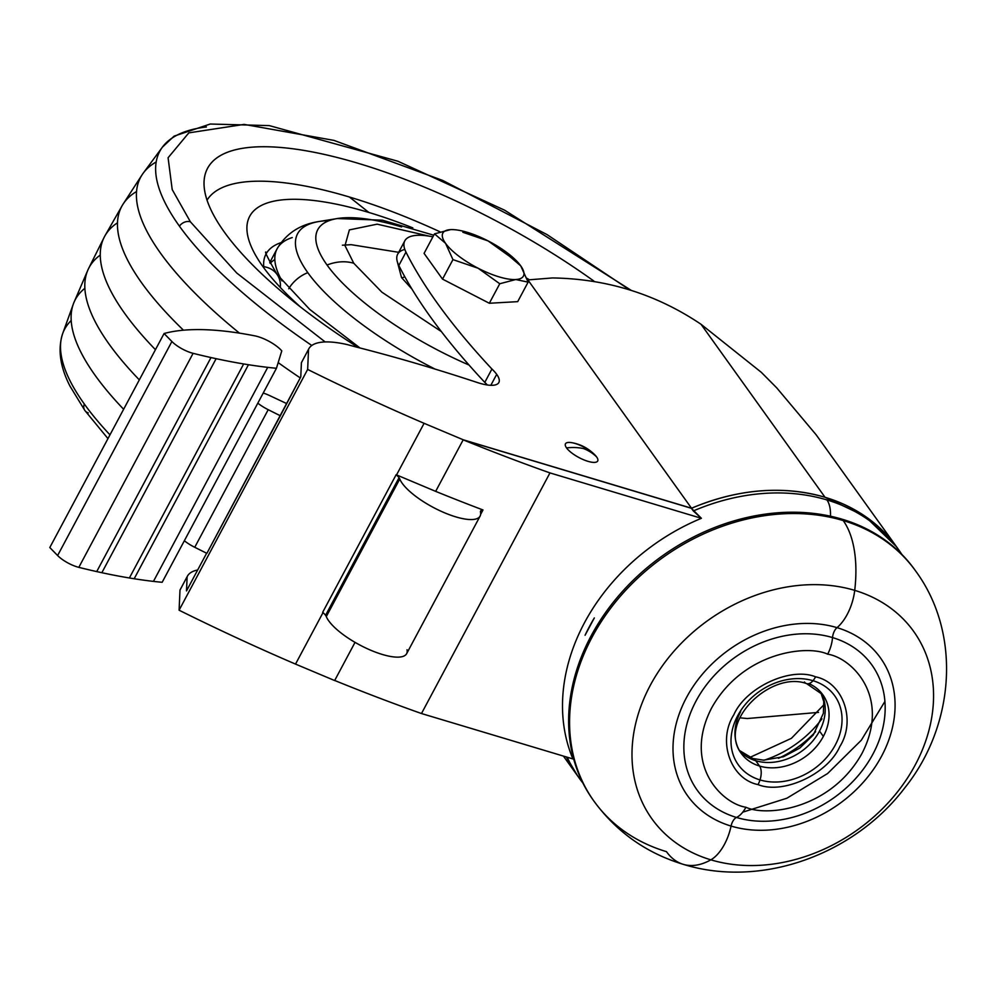 <?xml version="1.0" encoding="UTF-8"?>
<svg xmlns="http://www.w3.org/2000/svg" width="996" height="996" viewBox="0 0 996 996"><rect width="100%" height="100%" fill="white"/><g stroke="black" fill="none" stroke-linecap="round" stroke-linejoin="round"><path stroke-width="1.49" d="M358.323 347.554A283.711 89.553 -151.9 0 1 224.249 231.956A283.711 89.553 -151.9 0 0 358.323 347.554A283.711 89.553 -151.9 0 1 224.249 231.956A283.711 89.553 -151.9 0 1 205.686 195.54A283.711 89.553 -151.9 0 1 323.065 154.143A283.711 89.553 -151.9 0 1 593.902 281.084A283.711 89.553 -151.9 0 0 293.646 148.877A283.711 89.553 -151.9 0 0 224.249 231.956A283.711 89.553 -151.9 0 1 293.646 148.877A283.711 89.553 -151.9 0 1 593.902 281.084M207.044 200.146A269.244 84.984 -151.9 0 1 349.422 197.021A269.244 84.984 -151.9 0 0 207.044 200.146A269.244 84.984 -151.9 0 1 349.422 197.021A269.244 84.984 -151.9 0 1 440.02 231.807A269.244 84.984 -151.9 0 0 349.422 197.021L368.856 212.459A223.926 70.679 -151.9 0 1 412.805 227.885A223.926 70.679 -151.9 0 0 368.856 212.459A223.926 70.679 -151.9 0 1 412.805 227.885M526.847 278.233A269.244 84.984 -151.9 0 1 529.262 279.714A269.244 84.984 -151.9 0 0 526.847 278.233A269.244 84.984 -151.9 0 1 529.262 279.714M411.933 289.052L401.525 277.56L411.933 289.052L401.525 277.56L397.217 261.338L401.525 277.56A2.739 2.191 144.4 0 0 404.637 276.49A2.739 2.191 144.4 0 1 401.525 277.56L397.217 261.338M123.629 409.269A338.54 106.858 -151.9 0 1 84.872 288.305A338.54 106.858 -151.9 0 0 123.629 409.269A338.54 106.858 -151.9 0 1 73.318 304.079A338.54 106.858 -151.9 0 1 74.078 302.174L87.797 270.24A341.479 107.792 -151.9 0 1 88.607 268.484L104.082 237.459A342.45 108.091 -151.9 0 1 104.978 235.766L122.159 205.649A341.479 107.792 -151.9 0 1 123.168 204.006L142.067 174.835A338.54 106.858 -151.9 0 1 143.25 173.13L162.373 147.196L174.076 136.153L210.243 124.027L269.306 125.608L397.89 161.228L504.574 210.168L631.427 290.483M139.328 379.874A341.479 107.792 -151.9 0 1 100.26 255.063A341.479 107.792 -151.9 0 0 139.328 379.874A341.479 107.792 -151.9 0 1 87.797 270.24M155.451 349.683A342.45 108.091 -151.9 0 1 117.491 222.793A342.45 108.091 -151.9 0 0 155.451 349.683A342.45 108.091 -151.9 0 1 104.082 237.459M183.463 330.199A341.479 107.792 -151.9 0 1 136.552 191.518A341.479 107.792 -151.9 0 0 183.463 330.199A341.479 107.792 -151.9 0 1 122.159 205.649M300.232 377.895A338.54 106.858 -151.9 0 1 278.183 362.619A338.54 106.858 -151.9 0 0 300.232 377.895A338.54 106.858 -151.9 0 1 278.183 362.619M239.476 333.137A338.54 106.858 -151.9 0 1 156.185 161.962A338.54 106.858 -151.9 0 0 239.476 333.137A338.54 106.858 -151.9 0 1 142.067 174.835M896.836 547.215L816.21 434.866L776.594 387.705L761.318 372.33L701.047 324.285C656.426 294.243 606.913 278.793 552.481 277.946L527.88 279.913L691.51 508.221C738.098 488.824 782.595 485.177 825.012 497.253L864.802 516.04L896.425 546.63M487.33 384.979A36.528 11.529 28.1 0 0 484.791 382.389A36.528 11.529 28.1 0 1 487.33 384.979A36.528 11.529 28.1 0 0 484.791 382.389A730.566 230.599 -151.9 0 1 398.836 265.484L405.97 252.1A73.057 23.057 28.1 0 1 432.899 236.824A73.057 23.057 28.1 0 0 404.812 240.833A73.057 23.057 28.1 0 0 405.97 252.1A730.566 230.599 28.1 0 0 491.924 369.018A36.528 11.529 -151.9 0 1 496.693 374.347A36.528 11.529 -151.9 0 1 498.847 382.539A36.528 11.529 -151.9 0 1 477.37 382.526A913.17 288.242 28.1 0 0 356.991 347.218L347.504 344.653A91.321 28.822 28.1 0 0 308.772 348.861A91.321 28.822 28.1 0 0 308.548 349.31L307.652 369.429A776.22 245.016 28.1 0 0 424.097 423.312L463.215 439.771A773.705 244.219 28.1 0 0 463.352 439.821L691.51 508.221A196.337 156.945 144.4 0 0 691.398 508.271L693.316 510.948A196.337 156.945 -35.6 0 1 826.929 499.93A196.337 156.945 -35.6 0 1 898.766 549.892L901.903 554.473M813.01 680.704A59.274 47.385 -35.6 0 1 835.32 744.946A59.274 47.385 -35.6 0 1 760.023 779.93A59.274 47.385 -35.6 0 1 737.725 715.688A59.274 47.385 -35.6 0 1 813.01 680.704A59.274 47.385 -35.6 0 1 835.32 744.946A59.274 47.385 -35.6 0 1 760.023 779.93A16.434 8.404 106.7 0 1 758.031 784.599C730.454 779.034 717.22 740.924 733.803 714.829C745.817 687.365 790.475 666.61 815.575 676.819C843.151 682.397 856.386 720.506 839.802 746.602C827.788 774.054 783.13 794.82 758.031 784.599C730.454 779.034 717.22 740.924 733.803 714.829C745.817 687.365 790.475 666.61 815.575 676.819C843.151 682.397 856.386 720.506 839.802 746.602C827.788 774.054 783.13 794.82 758.031 784.599C730.454 779.034 717.22 740.924 733.803 714.829C745.817 687.365 790.475 666.61 815.575 676.819C843.151 682.397 856.386 720.506 839.802 746.602C827.788 774.054 783.13 794.82 758.031 784.599A16.434 8.404 106.7 0 0 760.023 779.93A59.274 47.385 -35.6 0 1 737.725 715.688A59.274 47.385 -35.6 0 1 813.01 680.704A16.434 8.404 -73.3 0 0 815.575 676.819A16.434 8.404 -73.3 0 1 813.01 680.704A59.274 47.385 -35.6 0 1 835.32 744.946A59.274 47.385 -35.6 0 1 760.023 779.93A59.274 47.385 -35.6 0 1 737.725 715.688A59.274 47.385 -35.6 0 1 813.01 680.704A13.695 6.997 -73.3 0 1 804.457 681.986A13.695 6.997 -73.3 0 0 813.01 680.704M563.425 756.088L577.68 775.971L566.45 756.997A196.337 156.945 -35.6 0 0 578.664 777.328A196.337 156.945 -35.6 0 1 566.463 756.997A196.337 156.945 -35.6 0 0 577.705 776.009L576.311 774.017M818.525 712.389L747.286 718.527L818.525 712.389L747.286 718.527L739.928 717.817M184.347 540.753A21.003 6.636 28.1 0 0 194.743 547.29L206.869 553.353L280.337 415.768L268.21 409.692L194.743 547.29L206.869 553.353L280.337 415.768L268.21 409.692L194.743 547.29A21.003 6.636 28.1 0 1 184.347 540.753A21.003 6.636 28.1 0 0 194.743 547.29L206.869 553.353L300.78 376.874L301.415 362.693L308.548 349.31L307.652 369.429A776.22 245.016 28.1 0 0 424.097 423.312L396.545 474.905A776.22 245.016 28.1 0 1 396.134 474.731A13.695 4.32 -151.9 0 1 399.035 477.719L325.568 615.304A13.695 4.32 -151.9 0 0 322.667 612.316L396.134 474.731A13.695 4.32 -151.9 0 1 399.035 477.719L325.568 615.304A13.695 4.32 -151.9 0 0 322.667 612.316L396.134 474.731L322.667 612.316A13.695 4.32 -151.9 0 1 325.568 615.304A13.695 4.32 -151.9 0 1 326.302 616.599A45.654 14.417 28.1 0 0 366.976 648.57A45.654 14.417 28.1 0 0 406.642 653.675L480.109 516.09A45.654 14.417 28.1 0 0 480.508 512.168A13.695 4.32 -151.9 0 1 480.632 510.998A13.695 4.32 -151.9 0 1 482.985 509.964A773.705 244.219 -151.9 0 1 435.663 491.364L463.215 439.771A773.705 244.219 28.1 0 0 463.352 439.821L691.398 508.271A196.337 156.945 144.4 0 1 691.51 508.221C738.098 488.824 782.595 485.177 825.012 497.253L865.4 516.438L896.263 546.418L865.4 516.438L825.012 497.253A7.993 4.084 -73.3 0 1 825.037 497.29A196.337 156.945 -35.6 0 1 897.807 548.584A196.337 156.945 -35.6 0 0 825.037 497.29A7.993 4.084 -73.3 0 0 825.012 497.253L701.047 324.298L825.012 497.253C782.595 485.177 738.098 488.824 691.51 508.221A196.337 156.945 144.4 0 0 691.398 508.271L691.423 508.309A196.337 156.945 -35.6 0 1 825.037 497.29A196.337 156.945 -35.6 0 1 896.873 547.252L895.429 545.285M404.812 240.833L397.665 254.204A73.057 23.057 -151.9 0 0 398.836 265.484A730.566 230.599 -151.9 0 0 484.791 382.389A730.566 230.599 -151.9 0 1 398.836 265.484L405.97 252.1A730.566 230.599 28.1 0 0 491.924 369.018L484.791 382.389L491.924 369.018A36.528 11.529 -151.9 0 1 496.693 374.347A36.528 11.529 -151.9 0 1 477.37 382.526A913.17 288.242 28.1 0 0 356.991 347.218L347.504 344.653A91.321 28.822 28.1 0 0 308.548 349.31L307.652 369.429A776.22 245.016 28.1 0 0 424.097 423.312L396.545 474.905A776.22 245.016 28.1 0 1 396.134 474.731A13.695 4.32 -151.9 0 1 399.035 477.719A13.695 4.32 -151.9 0 1 399.77 479.014A45.654 14.417 28.1 0 0 440.444 510.973A45.654 14.417 28.1 0 0 480.109 516.09M594.089 801.319L593.143 799.987A197.768 158.09 -35.6 0 1 591.076 635.971A197.768 158.09 -35.6 0 1 842.267 519.252A197.768 158.09 -35.6 0 1 914.614 569.575L915.573 570.895C962.049 633.991 954.442 726.059 904.729 787.923C854.219 854.506 761.567 888.581 683.231 864.329C646.416 853.124 616.711 832.121 594.089 801.319L594.089 801.319A197.768 158.09 -35.6 0 1 592.022 637.303A197.768 158.09 -35.6 0 1 843.214 520.572A197.768 158.09 -35.6 0 1 915.573 570.895M815.624 731.674A96.799 77.377 -35.6 0 1 778.461 758.317A96.799 77.377 -35.6 0 0 815.624 731.674A96.799 77.377 -35.6 0 1 778.461 758.317M424.097 423.312L396.545 474.905L435.663 491.364L463.215 439.771L424.097 423.312L463.215 439.771A773.705 244.219 28.1 0 0 463.352 439.821L463.302 439.896A773.705 244.219 28.1 0 0 549.966 472.913L421.482 713.534A773.705 244.219 -151.9 0 1 334.818 680.517L335.652 680.853L334.781 680.592A773.705 244.219 -151.9 0 1 334.656 680.542L295.526 664.095A776.22 245.016 -151.9 0 1 179.093 610.212L179.99 590.093A91.321 28.822 -151.9 0 1 180.214 589.644L187.36 576.273A91.321 28.822 28.1 0 0 187.136 576.721L186.501 590.902L206.62 553.228M527.88 279.913L552.481 277.946C606.913 278.793 656.426 294.243 701.047 324.285L761.318 372.33L776.594 387.705L816.21 434.866L826.717 449.482L816.21 434.866L776.594 387.705L761.318 372.33L701.047 324.285C656.426 294.243 606.913 278.793 552.481 277.946L527.88 279.913A730.728 230.649 28.1 0 0 527.32 279.602A730.728 230.649 28.1 0 1 527.88 279.913L691.51 508.221L463.352 439.821L691.51 508.221L527.88 279.913A730.728 230.649 28.1 0 0 527.32 279.602M517.696 301.651L489.335 303.257L442.523 279.117L424.072 253.37L434.493 233.848L445.536 243.31L452.943 259.607L442.523 279.117L424.072 253.37L434.493 233.848L445.536 243.31A45.654 14.417 -151.9 0 1 450.491 229.64L434.493 233.848L424.072 253.37L442.523 279.117L489.335 303.257L442.523 279.117L452.943 259.607L478.167 268.26L499.755 283.748L489.335 303.257L517.696 301.651L489.335 303.257L499.755 283.748L515.766 279.527L528.117 282.142L517.696 301.651L528.117 282.142L520.721 265.845A45.654 14.417 -151.9 0 1 515.766 279.527A45.654 14.417 -151.9 0 1 478.167 268.26A45.654 14.417 -151.9 0 1 445.536 243.31L452.943 259.607L478.167 268.26L499.755 283.748L515.766 279.527L528.117 282.142L520.721 265.845L509.666 256.395L488.077 240.908A45.654 14.417 -151.9 0 1 519.962 264.836A45.654 14.417 -151.9 0 1 520.721 265.845L509.666 256.395L488.077 240.908L462.854 232.255L488.077 240.908A45.654 14.417 -151.9 0 1 520.721 265.845A45.654 14.417 -151.9 0 1 515.766 279.527A45.654 14.417 -151.9 0 1 478.167 268.26A45.654 14.417 -151.9 0 1 445.536 243.31A45.654 14.417 -151.9 0 1 450.491 229.64A45.654 14.417 -151.9 0 1 454.114 229.678A45.654 14.417 -151.9 0 1 488.077 240.908A45.654 14.417 -151.9 0 1 520.721 265.845A45.654 14.417 -151.9 0 1 515.766 279.527L528.117 282.142L517.696 301.651M335.652 680.853L334.781 680.592A773.705 244.219 -151.9 0 1 334.656 680.542L295.526 664.095L323.015 612.615L295.526 664.095A776.22 245.016 -151.9 0 1 179.093 610.212L307.652 369.429L179.093 610.212L179.99 590.093L187.136 576.721L186.501 590.902L187.136 576.721L179.99 590.093A91.321 28.822 -151.9 0 1 180.463 589.209A91.321 28.822 -151.9 0 0 179.99 590.093L187.136 576.721A91.321 28.822 28.1 0 1 197.656 569.998A91.321 28.822 28.1 0 0 187.36 576.273M463.352 439.821L463.302 439.896A773.705 244.219 28.1 0 0 549.966 472.913L701.396 518.306A193.411 154.604 144.4 0 0 572.912 758.927L421.482 713.534A773.705 244.219 -151.9 0 1 334.818 680.517L334.781 680.592A773.705 244.219 -151.9 0 1 334.656 680.542L355.037 642.358L334.656 680.542L295.526 664.095A776.22 245.016 -151.9 0 1 179.093 610.212L179.99 590.093M257.815 403.168A21.003 6.636 -151.9 0 0 268.21 409.692A21.003 6.636 -151.9 0 1 257.815 403.168A21.003 6.636 -151.9 0 0 268.21 409.692L280.337 415.768L300.78 376.874L301.415 362.693A91.321 28.822 -151.9 0 1 301.639 362.245L308.772 348.861M326.302 616.599L399.77 479.014A13.695 4.32 -151.9 0 0 399.035 477.719A13.695 4.32 -151.9 0 1 399.77 479.014L326.302 616.599A45.654 14.417 28.1 0 0 372.18 650.836A45.654 14.417 28.1 0 0 407.04 649.765A45.654 14.417 28.1 0 1 372.18 650.836A45.654 14.417 28.1 0 1 326.302 616.599A13.695 4.32 -151.9 0 0 325.568 615.304A13.695 4.32 -151.9 0 1 326.302 616.599L399.77 479.014A45.654 14.417 28.1 0 0 445.635 513.251A45.654 14.417 28.1 0 0 480.508 512.168A13.695 4.32 -151.9 0 1 482.985 509.964L480.632 514.384L482.985 509.964A773.705 244.219 -151.9 0 1 435.663 491.364L463.215 439.771M463.302 439.896A773.705 244.219 28.1 0 0 549.966 472.913L701.396 518.306L693.316 510.948A196.337 156.945 -35.6 0 1 826.929 499.93A29.681 15.177 -73.3 0 1 830.465 516.189A29.681 15.177 -73.3 0 0 826.929 499.93A196.337 156.945 -35.6 0 0 693.316 510.948L691.423 508.309A196.337 156.945 -35.6 0 1 825.037 497.29A196.337 156.945 -35.6 0 0 691.423 508.309L463.302 439.896L691.398 508.271M594.326 617.943L585.075 635.261A189.775 151.703 -35.6 0 1 594.326 617.943L585.075 635.261A189.775 151.703 -35.6 0 1 594.326 617.943L585.075 635.261A189.775 151.703 -35.6 0 1 594.326 617.943L585.075 635.261M286.549 403.517L269.879 395.686A21.003 6.636 28.1 0 0 263.218 393.034A21.003 6.636 28.1 0 1 269.879 395.686A21.003 6.636 28.1 0 0 263.218 393.034M164.079 333.523L49.8 547.539L57.619 555.531L171.897 341.516L164.079 333.523L49.8 547.539L164.079 333.523L171.897 341.516L164.079 333.523A320.202 101.069 28.1 0 1 170.714 331.967A320.202 101.069 28.1 0 0 164.079 333.523A320.202 101.069 28.1 0 1 170.714 331.967A316.74 99.974 28.1 0 1 177.574 330.846A316.74 99.974 28.1 0 0 170.714 331.967A316.74 99.974 28.1 0 1 177.574 330.846A321.048 101.343 28.1 0 1 182.343 330.299A321.048 101.343 28.1 0 0 177.574 330.846A321.048 101.343 28.1 0 1 182.343 330.299A319.616 100.882 28.1 0 1 254.864 335.864A319.616 100.882 28.1 0 0 182.343 330.299A319.616 100.882 28.1 0 1 254.864 335.864A21.003 6.623 28.1 0 1 260.603 337.507A21.003 6.623 28.1 0 0 254.864 335.864A21.003 6.623 28.1 0 1 260.603 337.507A21.003 6.636 28.1 0 1 281.781 350.866L276.44 368.283L281.781 350.866A21.003 6.636 28.1 0 0 260.603 337.507A21.003 6.636 28.1 0 1 281.781 350.866L276.44 368.283L162.161 582.299A456.604 144.121 28.1 0 1 153.446 581.39A456.604 144.121 28.1 0 0 162.161 582.299L276.44 368.283A456.604 144.121 -151.9 0 1 267.725 367.362L153.446 581.39A456.604 144.121 28.1 0 0 162.161 582.299L276.44 368.283A456.604 144.121 -151.9 0 1 267.725 367.362L153.446 581.39A456.28 144.022 28.1 0 1 134.186 578.751A456.28 144.022 28.1 0 0 153.446 581.39A456.28 144.022 28.1 0 1 134.186 578.751L129.393 577.979L134.186 578.751L248.465 364.723A456.28 144.022 28.1 0 0 267.725 367.362L153.446 581.39M57.619 555.531L171.897 341.516A18.264 5.764 28.1 0 0 193.1 353.331L78.821 567.359A18.264 5.764 28.1 0 1 57.619 555.531A18.264 5.764 28.1 0 0 78.821 567.359A18.264 5.764 28.1 0 1 57.619 555.531L49.8 547.539L57.619 555.531L171.897 341.516A18.264 5.764 28.1 0 0 193.1 353.331A456.467 144.084 28.1 0 0 211.003 357.564L216.132 358.685A456.33 144.047 28.1 0 0 243.671 363.951L248.465 364.723A456.28 144.022 28.1 0 0 267.725 367.362A456.604 144.121 -151.9 0 0 276.44 368.283M171.897 341.516A18.264 5.764 28.1 0 0 193.1 353.331L78.821 567.359A456.467 144.084 28.1 0 0 96.724 571.592L101.853 572.712A456.33 144.047 28.1 0 0 129.393 577.979L134.186 578.751L248.465 364.723A456.28 144.022 28.1 0 0 267.725 367.362M566.55 447.914A18.264 5.764 -151.9 0 1 572.949 442.909C580.942 444.49 588.051 448.287 594.276 454.3A18.264 5.764 -151.9 0 1 596.616 456.927A18.264 5.764 -151.9 0 1 587.976 461.335A18.264 5.764 -151.9 0 1 566.55 447.914A18.264 5.764 -151.9 0 1 575.19 443.494A18.264 5.764 -151.9 0 1 596.616 456.927A18.264 5.764 -151.9 0 1 587.976 461.335A18.264 5.764 -151.9 0 1 566.55 447.914A18.264 5.764 -151.9 0 1 575.19 443.494A18.264 5.764 -151.9 0 1 596.616 456.927A18.264 5.764 -151.9 0 1 587.976 461.335A18.264 5.764 -151.9 0 1 566.55 447.914A54.792 43.799 -35.6 0 1 583.619 448.598A54.792 43.799 -35.6 0 1 596.616 456.927A54.792 43.799 -35.6 0 0 583.619 448.598A54.792 43.799 -35.6 0 0 566.55 447.914M109.971 434.854A334.034 105.439 -151.9 0 1 84.324 404.027A334.034 105.439 -151.9 0 0 109.971 434.854A334.034 105.439 -151.9 0 1 84.324 404.027A9.126 7.296 -35.6 0 0 88.246 412.867A9.126 7.296 -35.6 0 1 84.324 404.027A334.034 105.439 -151.9 0 1 71.202 320.525A334.034 105.439 -151.9 0 0 84.324 404.027A334.034 105.439 -151.9 0 1 62.686 333.56L73.318 304.079M311.798 345.488A333.884 105.389 -151.9 0 1 179.429 226.167A333.884 105.389 -151.9 0 0 311.798 345.488A333.884 105.389 -151.9 0 1 179.429 226.167A333.884 105.389 -151.9 0 1 206.409 126.965A333.884 105.389 -151.9 0 0 179.429 226.167A9.126 7.296 -35.6 0 1 190.398 221.809L172.208 189.589L168.087 157.754L188.829 132.866L244.132 124.4L333.946 140.386L442.809 180.488L547.09 234.633L629.733 289.936L547.09 234.633L442.809 180.488L333.946 140.386L244.132 124.4L188.829 132.866L168.087 157.754L172.208 189.589L190.398 221.809L172.208 189.589L168.087 157.754L188.829 132.866L244.132 124.4L333.946 140.386L442.809 180.488L547.09 234.633L629.733 289.936M300.269 306.805A223.926 70.679 -151.9 0 1 262.882 266.555A223.926 70.679 -151.9 0 0 300.269 306.805A223.926 70.679 -151.9 0 1 262.882 266.555A223.926 70.679 -151.9 0 1 368.856 212.459L349.422 197.021A269.244 84.984 -151.9 0 1 440.02 231.807M262.882 266.555A27.39 21.9 -35.6 0 1 280.299 287.458A27.39 21.9 -35.6 0 0 262.882 266.555A223.926 70.679 -151.9 0 1 368.856 212.459A223.926 70.679 -151.9 0 0 262.882 266.555M263.728 266.654A191.767 60.532 -151.9 0 1 266.007 254.055A191.767 60.532 -151.9 0 0 263.728 266.654M266.53 253.158A191.767 60.532 -151.9 0 1 281.021 242.638A191.767 60.532 -151.9 0 0 266.53 253.158A191.767 60.532 -151.9 0 1 281.021 242.638M282.017 280.909A184.472 58.229 -151.9 0 1 292.251 237.558A184.472 58.229 -151.9 0 0 282.017 280.909A184.472 58.229 -151.9 0 1 277.112 248.776L277.112 248.776C289.375 228.047 308.038 223.191 319.106 221.498L319.106 221.498A173.478 54.755 -151.9 0 0 307.801 272.655A173.478 54.755 -151.9 0 1 329.278 220.589A173.478 54.755 -151.9 0 0 307.801 272.655A31.959 25.547 -35.6 0 0 288.753 288.753A31.959 25.547 -35.6 0 1 307.801 272.655A173.478 54.755 -151.9 0 0 434.991 369.068A173.478 54.755 -151.9 0 1 307.801 272.655A173.478 54.755 -151.9 0 0 434.991 369.068M469.029 365.034A157.592 49.738 -151.9 0 1 327.049 265.023A157.592 49.738 -151.9 0 0 469.029 365.034A157.592 49.738 -151.9 0 1 327.049 265.023A157.592 49.738 -151.9 0 1 401.625 226.951A157.592 49.738 -151.9 0 0 327.049 265.023A41.097 32.843 -35.6 0 1 353.754 263.243L345.002 245.639L349.372 229.902L377.16 224.162L429.164 236.139L377.16 224.162L349.372 229.902L345.002 245.639L353.754 263.243L345.002 245.639L349.372 229.902L377.16 224.162L429.164 236.139M162.373 147.196A333.884 105.389 -151.9 0 0 179.429 226.167A9.126 7.296 -35.6 0 1 190.398 221.809L236.724 273.004L325.169 341.939L236.724 273.004L190.398 221.809L236.724 273.004L325.169 341.939M270.14 263.317A184.472 58.229 -151.9 0 1 274.834 259.558A184.472 58.229 -151.9 0 0 270.14 263.317M401.625 226.951A157.592 49.738 -151.9 0 0 337.32 218.547L337.32 218.547A157.592 49.738 -151.9 0 0 327.049 265.023A41.097 32.843 -35.6 0 1 353.754 263.243L381.879 292.177L441.353 331.568L381.879 292.177L353.754 263.243L381.879 292.177L441.353 331.568M837.014 627.642A118.536 94.757 -35.6 0 1 881.622 756.113A118.536 94.757 -35.6 0 1 731.064 826.07A36.528 18.675 106.7 0 1 710.845 859.834A160.966 128.671 -35.6 0 1 650.264 685.373A160.966 128.671 -35.6 0 1 854.717 590.367A160.966 128.671 -35.6 0 1 915.287 764.828A160.966 128.671 -35.6 0 1 710.845 859.834A160.966 128.671 -35.6 0 1 650.264 685.373A160.966 128.671 -35.6 0 1 854.717 590.367A105.016 53.684 -73.3 0 0 843.214 520.572A197.768 158.09 -35.6 0 0 592.022 637.303A197.768 158.09 -35.6 0 1 843.214 520.572A105.016 53.684 -73.3 0 1 854.717 590.367A160.966 128.671 -35.6 0 1 915.287 764.828A160.966 128.671 -35.6 0 1 710.845 859.834A160.966 128.671 -35.6 0 1 650.264 685.373A160.966 128.671 -35.6 0 1 854.717 590.367A160.966 128.671 -35.6 0 1 915.287 764.828A160.966 128.671 -35.6 0 1 710.845 859.834A105.016 53.684 -73.3 0 1 666.448 851.642A197.768 158.09 -35.6 0 1 592.022 637.303L591.076 635.971A197.768 158.09 -35.6 0 1 842.267 519.252A197.768 158.09 -35.6 0 1 915.087 570.235A197.768 158.09 -35.6 0 0 842.267 519.252A197.768 158.09 -35.6 0 0 591.076 635.971L592.022 637.303A197.768 158.09 -35.6 0 0 666.448 851.642A105.016 53.684 -73.3 0 0 710.845 859.834A36.528 18.675 106.7 0 0 731.064 826.07A118.536 94.757 -35.6 0 1 686.456 697.611A118.536 94.757 -35.6 0 1 837.014 627.642A36.528 18.675 -73.3 0 0 854.717 590.367A36.528 18.675 -73.3 0 1 837.014 627.642A118.536 94.757 -35.6 0 1 881.622 756.113A118.536 94.757 -35.6 0 1 731.064 826.07A118.536 94.757 -35.6 0 1 686.456 697.611A118.536 94.757 -35.6 0 1 837.014 627.642A118.536 94.757 -35.6 0 1 881.622 756.113A118.536 94.757 -35.6 0 1 731.064 826.07A118.536 94.757 -35.6 0 1 686.456 697.611A118.536 94.757 -35.6 0 1 837.014 627.642A9.126 4.669 106.7 0 0 832.532 637.577A107.456 85.893 -35.6 0 1 872.969 754.034A107.456 85.893 -35.6 0 1 736.48 817.455A9.126 4.669 -73.3 0 0 731.064 826.07A9.126 4.669 -73.3 0 1 736.48 817.455A107.456 85.893 -35.6 0 1 696.055 700.997A107.456 85.893 -35.6 0 1 832.532 637.577A107.456 85.893 -35.6 0 1 872.969 754.034A107.456 85.893 -35.6 0 1 736.48 817.455A107.456 85.893 -35.6 0 1 696.055 700.997A107.456 85.893 -35.6 0 1 832.532 637.577A9.126 4.669 106.7 0 1 837.014 627.642M827.664 654.173C851.331 657.696 891.296 696.316 862.075 753.275C830.801 809.624 766.31 816.932 745.929 807.246A22.833 11.666 106.7 0 1 736.48 817.455A107.456 85.893 -35.6 0 1 696.055 700.997A107.456 85.893 -35.6 0 1 832.532 637.577A107.456 85.893 -35.6 0 1 872.969 754.034A107.456 85.893 -35.6 0 1 736.48 817.455A22.833 11.666 106.7 0 0 745.929 807.246C722.274 803.722 682.31 765.102 711.53 708.144C742.804 651.807 807.295 644.499 827.664 654.173A22.833 11.666 -73.3 0 0 832.532 637.577A22.833 11.666 -73.3 0 1 827.664 654.173C851.331 657.696 891.296 696.316 862.075 753.275C830.801 809.624 766.31 816.932 745.929 807.246C722.274 803.722 682.31 765.102 711.53 708.144C742.804 651.807 807.295 644.499 827.664 654.173C851.331 657.696 891.296 696.316 862.075 753.275C830.801 809.624 766.31 816.932 745.929 807.246C722.274 803.722 682.31 765.102 711.53 708.144C742.804 651.807 807.295 644.499 827.664 654.173M820.841 692.307A50.223 40.151 -35.6 0 1 819.521 731.064A50.223 40.151 -35.6 0 0 820.841 692.307A50.223 40.151 -35.6 0 1 819.521 731.064L823.356 736.418A50.223 40.151 -35.6 0 1 759.562 766.061A13.695 6.997 106.7 0 1 760.023 779.93A13.695 6.997 106.7 0 0 759.562 766.061A50.223 40.151 -35.6 0 1 740.663 711.63A50.223 40.151 -35.6 0 0 759.562 766.061A50.223 40.151 -35.6 0 1 741.186 753.287C717.257 721.614 771.352 670.383 806.648 683.642L822.833 694.76A50.223 40.151 -35.6 0 1 823.356 736.418A50.223 40.151 -35.6 0 1 759.562 766.061L755.727 760.707A50.223 40.151 -35.6 0 1 739.493 750.611A50.223 40.151 -35.6 0 0 755.727 760.707L759.562 766.061A50.223 40.151 -35.6 0 0 823.356 736.418A50.223 40.151 -35.6 0 0 808.901 683.617A50.223 40.151 -35.6 0 1 823.356 736.418L819.521 731.064A50.223 40.151 -35.6 0 1 755.727 760.707A50.223 40.151 -35.6 0 1 739.493 750.611M749.988 758.479A18.264 9.338 106.7 0 1 755.727 760.707A50.223 40.151 -35.6 0 0 819.521 731.064A50.223 40.151 -35.6 0 1 755.727 760.707A18.264 9.338 106.7 0 0 749.988 758.479M821.937 718.838A96.799 77.377 -35.6 0 1 764.268 760.172A96.799 77.377 -35.6 0 0 821.937 718.838A96.799 77.377 -35.6 0 1 764.268 760.172M484.791 382.389L491.924 369.018A36.528 11.529 -151.9 0 1 496.693 374.347L490.841 385.303L496.693 374.347A36.528 11.529 -151.9 0 1 477.37 382.526A913.17 288.242 28.1 0 0 356.991 347.218L347.504 344.653A91.321 28.822 28.1 0 0 308.548 349.31L301.415 362.693A91.321 28.822 -151.9 0 1 301.875 361.809A91.321 28.822 -151.9 0 0 301.415 362.693L308.548 349.31M582.909 783.055A196.337 156.945 -35.6 0 1 567.234 757.234A196.337 156.945 -35.6 0 0 582.909 783.055M396.134 474.731A776.22 245.016 28.1 0 0 396.545 474.905L435.663 491.364A773.705 244.219 -151.9 0 0 482.985 509.964A13.695 4.32 -151.9 0 0 480.508 512.168A45.654 14.417 28.1 0 1 445.635 513.251A45.654 14.417 28.1 0 1 399.77 479.014M452.943 259.607L478.167 268.26A45.654 14.417 -151.9 0 1 445.536 243.31A45.654 14.417 -151.9 0 1 450.491 229.64L434.493 233.848L445.536 243.31L452.943 259.607L442.523 279.117M499.755 283.748L515.766 279.527A45.654 14.417 -151.9 0 1 478.167 268.26L499.755 283.748L489.335 303.257M398.836 265.484A73.057 23.057 -151.9 0 1 404.824 249.436A73.057 23.057 -151.9 0 0 398.836 265.484L405.97 252.1A730.566 230.599 28.1 0 0 491.924 369.018M280.337 415.768L300.78 376.874L301.415 362.693M197.656 569.998A91.321 28.822 28.1 0 0 187.136 576.721M323.015 612.615L295.526 664.095M307.652 369.429L179.093 610.212M334.656 680.542L355.037 642.358M691.423 508.309L701.396 518.306L549.966 472.913L421.482 713.534A773.705 244.219 -151.9 0 1 334.818 680.517L334.781 680.592M693.316 510.948L701.396 518.306A193.411 154.604 144.4 0 0 572.912 758.927L421.482 713.534L549.966 472.913M396.545 474.905L435.663 491.364M432.899 236.824A73.057 23.057 28.1 0 0 405.97 252.1M281.009 400.915L269.879 395.686L281.009 400.915M701.396 518.306A193.411 154.604 144.4 0 0 572.912 758.927L421.482 713.534M480.632 514.384L482.985 509.964M248.465 364.723L243.671 363.951A456.33 144.047 28.1 0 1 216.132 358.685L211.003 357.564A456.467 144.084 28.1 0 1 193.1 353.331A456.467 144.084 28.1 0 0 211.003 357.564L216.132 358.685A456.33 144.047 28.1 0 0 243.671 363.951L248.465 364.723L134.186 578.751M101.853 572.712A456.33 144.047 28.1 0 0 129.393 577.979L243.671 363.951L129.393 577.979A456.33 144.047 28.1 0 1 101.853 572.712L96.724 571.592L101.853 572.712L216.132 358.685M78.821 567.359A456.467 144.084 28.1 0 0 96.724 571.592L211.003 357.564L96.724 571.592A456.467 144.084 28.1 0 1 78.821 567.359L193.1 353.331M450.491 229.64A45.654 14.417 -151.9 0 1 488.077 240.908A45.654 14.417 -151.9 0 0 450.491 229.64L434.493 233.848M528.117 282.142L520.721 265.845M593.616 800.647A197.768 158.09 -35.6 0 1 591.076 635.971A197.768 158.09 -35.6 0 0 593.616 800.647M577.705 776.009L579.597 778.648A196.337 156.945 -35.6 0 1 567.234 757.234M268.21 409.692L194.743 547.29M243.671 363.951L129.393 577.979M211.003 357.564L96.724 571.592M107.966 438.614L84.897 410.539L69.994 386.149C60.034 366.715 57.606 349.185 62.686 333.56M360.004 347.99L309.744 309.42L277.013 274.348C267.202 257.08 263.703 249.834 266.505 252.623M342.4 245.203L351.165 244.68L398.674 252.312M319.106 221.498L337.32 218.547L382.452 220.203L433.758 235.218M277.112 248.776L269.754 262.558M742.755 812.163L786.852 798.244L827.626 773.519L861.316 740.202L884.909 701.433M739.406 750.449L752.802 758.504L763.496 760.16L783.441 756.761L799.813 748.046L813.271 734.973L823.368 713.335L823.767 701.657L820.716 692.17M748.843 757.894L791.397 738.335L824.028 704.608M896.873 547.252L898.766 549.892M582.921 783.093L579.597 778.648"/></g></svg>
